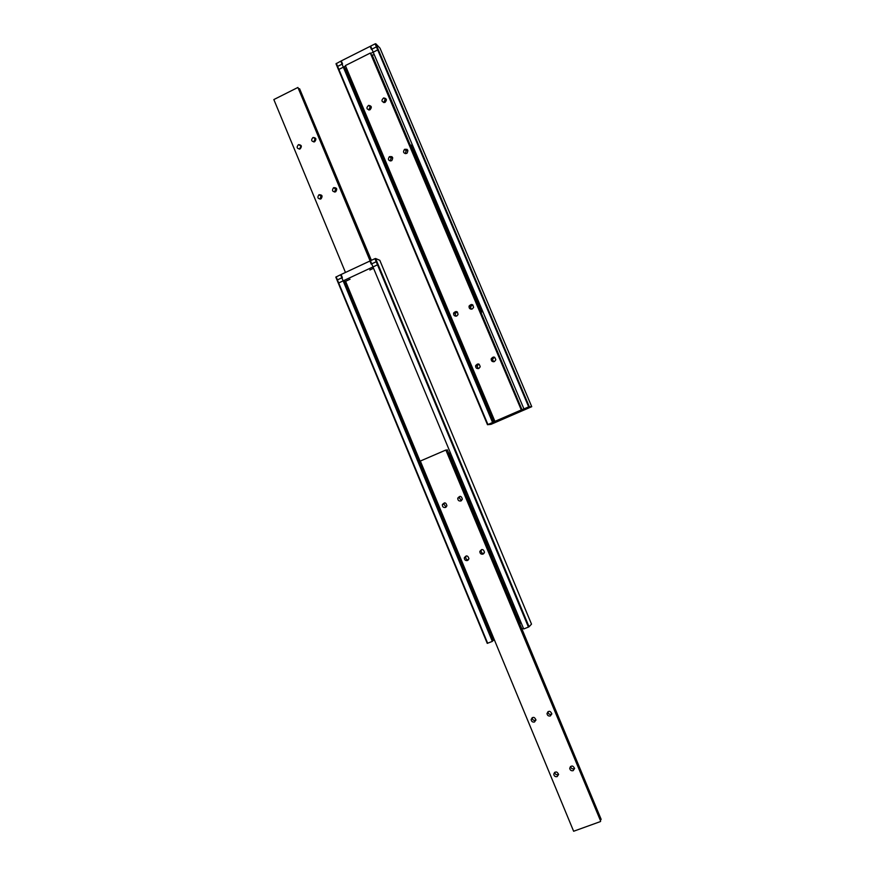 <?xml version="1.0" encoding="UTF-8"?>
<svg xmlns="http://www.w3.org/2000/svg" width="875" height="875" viewBox="0 0 875 875"><rect width="100%" height="100%" fill="white"/><g stroke="black" fill="none" stroke-linecap="round" stroke-linejoin="round"><path stroke-width="1.31" d="M487.484 424.714L491.039 424.32L531.738 406.689L528.675 406.864L487.484 424.714L336.011 63.777L340.791 61.141L342.092 64.148M487.9 424.495L336.339 63.383M531.738 406.689L380.002 48.136L375.78 43.75L529.288 406.634M528.675 406.864L375.134 43.848L375.78 43.75M523.939 408.909L370.628 46.112L375.134 43.848M493.511 422.428L451.248 321.825M449.269 317.122L446.873 311.413M444.894 306.72L442.509 301.022L441.547 300.923M440.53 296.319L438.145 290.642M436.166 285.939L433.792 280.273M431.812 275.57L429.439 269.927M427.47 265.223L425.097 259.591M423.128 254.887L420.766 249.277M418.195 245.328L418.819 244.541L416.434 238.973M414.455 234.259L412.114 228.681M409.544 224.733L410.167 223.934L407.794 218.4M405.223 214.452L405.847 213.653L403.484 208.141M401.538 203.394L399.186 197.892M397.195 193.167L394.888 187.666M392.897 182.941L390.589 177.45M388.019 173.48L388.631 172.681L386.302 167.245M384.311 162.509L344.105 66.795M492.614 422.472L343.361 67.167M492.57 422.472L340.791 61.141M345.592 66.052L338.877 69.42L337.608 66.402L342.552 63.919L341.283 60.889L370.136 46.364L371.197 47.436M345.22 68.994L346.555 68.327M372.356 55.366L374.161 54.469M370.694 53.441L377.705 49.919L376.414 46.878L371.416 49.394L370.136 46.364M502.48 419.114L501.309 419.628L502.48 419.114M501.484 419.475L503.158 418.797L501.506 419.497M510.891 415.406L512.575 414.728L510.727 415.614M509.305 416.227L507.806 416.872L509.305 416.227M515.747 413.394L520.702 411.294L515.484 413.602M513.363 414.334L515.047 413.656L513.198 414.542M505.706 417.681L502.983 419.005L505.706 417.681M503.825 418.458L505.181 417.933L503.716 418.633M507.03 417.211L507.938 416.675L507.019 417.167M526.116 409.161L494.955 422.155L525.984 408.866M478.833 368.473C476.645 368.878 475.573 367.959 475.617 365.695C477.859 363.081 479.391 363.453 480.2 366.811L478.833 368.473M478.986 364.12L476.952 365.925L478.188 368.648M456.761 315.995C454.42 316.378 453.381 315.372 453.655 312.966C456.181 310.636 457.636 311.183 458.03 314.606L456.761 315.995M457.319 311.927L455.098 313.48L455.82 316.203M472.238 308.984C469.952 309.4 468.891 308.416 469.077 306.064C471.505 303.614 473.003 304.084 473.561 307.486L472.238 308.984M472.85 304.948L470.444 306.611L471.155 309.192M494.43 361.572C492.286 361.998 491.203 361.113 491.17 358.892C493.314 356.18 494.867 356.475 495.819 359.8L494.43 361.572M494.627 357.241L492.417 359.166L493.642 361.769M391.464 160.781C388.314 160.803 387.625 159.425 389.386 156.658C392.667 156.286 393.466 157.598 391.792 160.595L391.464 160.781M392.667 157.598L391.147 157.97L390.239 161M406.613 153.464C403.473 153.497 402.762 152.13 404.502 149.352C407.794 148.925 408.614 150.227 406.973 153.256L406.613 153.464M407.848 150.325L406.186 150.697L405.278 153.672M385.055 102.364L384.738 102.484C381.478 101.872 381.106 100.352 383.633 97.945C386.662 98.416 387.144 99.881 385.055 102.364M386.367 99.498L385.044 99.706L383.742 102.583M370.005 109.78L369.72 109.9C366.472 109.32 366.089 107.822 368.561 105.383C371.602 105.831 372.094 107.286 370.005 109.78M371.295 106.87L370.081 107.1L368.802 110.009M522.145 410.047L479.522 309.039L522.145 410.047L520.395 410.605L521.347 410.047L370.311 53.047L521.347 410.047M477.531 304.347L475.103 298.594M473.123 293.891L470.695 288.159M468.716 283.467L466.298 277.736M461.858 267.345L464.286 273.066L461.902 267.334M459.911 262.642L457.516 256.955M455.525 252.252L453.13 246.575M448.722 236.217L451.117 241.905L448.755 236.217M446.764 231.514L440.027 215.545M438.036 210.842L435.662 205.231L438.003 210.864M431.277 194.939L433.65 200.55L431.32 194.939M429.319 190.225L426.967 184.658L429.297 190.247M424.977 179.933L422.636 174.387M420.634 169.662L418.305 164.128M413.941 153.891L416.281 159.425L413.973 153.891M411.972 149.155L372.094 54.83L411.95 149.177M477.509 304.369L475.059 298.594M473.091 293.923L470.652 288.159M468.683 283.489L466.255 277.747M459.889 262.664L457.472 256.955M455.503 252.273L453.097 246.575M446.742 231.547L439.983 215.556M424.955 179.955L422.592 174.387M420.613 169.684L418.261 164.139M371.372 54.972L372.094 54.83M522.189 410.047L494.922 421.367L521.084 410.047M494.922 421.367L345.395 65.57L370.311 53.047M480.944 308.58L480.714 308.711C479.128 306.195 478.461 304.5 478.713 303.636L478.734 303.658M412.683 146.508L411.053 145.097L481.184 311.106L482.464 311.631L480.955 312.452M412.672 146.464L413.481 148.389L412.672 146.464M444.872 222.688L445.605 225.531C443.997 223.027 443.319 221.342 443.548 220.467L441.613 214.966L445.462 224.098M480.922 312.375L481.939 311.85L481.184 311.106M411.053 145.097L410.55 145.348L480.67 311.347M445.178 224.973L443.461 221.266M476.536 298.123L474.316 293.212M472.128 287.689L471.898 287.831C470.312 285.316 469.634 283.62 469.886 282.756L469.908 282.778M467.731 277.277L467.502 277.408C465.905 274.892 465.238 273.208 465.478 272.344L465.5 272.355M463.334 266.864L463.105 267.006C461.519 264.491 460.841 262.806 461.081 261.931L461.103 261.953M458.948 256.484L456.706 251.562M454.573 246.105L452.32 241.194M450.198 235.747L447.945 230.836M441.459 215.075L439.195 210.164M437.106 204.761L434.831 199.839M432.764 194.458L430.478 189.547M428.422 184.177L426.125 179.255M424.08 173.906L421.783 168.984M419.748 163.647L417.441 158.725M415.428 153.409L413.109 148.477M452.67 321.355L452.397 321.508C450.756 319.025 450.1 317.341 450.439 316.444L450.461 316.466M448.295 310.942L448.033 311.095C446.381 308.623 445.725 306.928 446.064 306.031L446.086 306.053M443.931 300.552L443.669 300.705C442.017 298.222 441.35 296.538 441.689 295.641L441.711 295.662M439.567 290.161L439.305 290.314C437.653 287.842 436.986 286.158 437.325 285.261L437.347 285.283M435.214 279.803L434.952 279.956C433.3 277.484 432.633 275.8 432.961 274.903L432.983 274.914M430.872 269.445L430.609 269.598C428.947 267.137 428.28 265.453 428.608 264.545L428.63 264.567M426.53 259.109L426.267 259.262C424.616 256.802 423.938 255.117 424.255 254.209L424.288 254.231M422.198 248.795L421.936 248.948C420.273 246.477 419.606 244.792 419.913 243.895L419.945 243.917M417.867 238.481L417.616 238.634C415.942 236.173 415.275 234.489 415.581 233.581L415.603 233.603M413.547 228.189L413.295 228.342C411.622 225.881 410.944 224.197 411.25 223.289L411.283 223.311M409.238 217.919L408.975 218.072C407.312 215.611 406.623 213.927 406.93 213.019L406.952 213.041M404.928 207.648L404.677 207.802C403.003 205.352 402.314 203.667 402.609 202.748L402.631 202.77M400.619 197.411L400.367 197.553C398.694 195.103 398.005 193.419 398.3 192.5L398.322 192.522M396.331 187.173L396.08 187.327C394.395 184.877 393.706 183.192 393.991 182.273L394.023 182.295M392.033 176.958L391.781 177.111C390.108 174.661 389.408 172.966 389.692 172.047L389.725 172.069M384.978 159.764L383.294 158.539L452.791 323.925L452.277 324.166L454.202 324.483M387.756 166.753L387.505 166.906C385.82 164.456 385.12 162.772 385.405 161.842L385.427 161.864M454.147 324.352L452.791 323.925M383.294 158.539L382.791 158.78L452.277 324.166M390.337 157.369L391.858 156.636M405.409 150.084L407.017 149.308M301.284 145.852L299.381 149.111M298.375 144.725L298.605 144.627C301.623 144.977 302.127 146.398 300.103 148.903L299.917 148.98C296.866 148.673 296.352 147.252 298.375 144.725M321.902 195.606L320.994 195.912L320.141 199.128M319.102 194.72C322.175 194.742 322.831 196.098 321.07 198.8L320.852 198.92C317.756 198.877 317.111 197.509 318.916 194.819L319.102 194.72M336.569 188.562L335.552 188.88L334.688 192.073M333.736 187.644C336.82 187.655 337.488 189.022 335.727 191.723L335.497 191.855C332.391 191.822 331.745 190.455 333.539 187.753L333.736 187.644M315.842 138.709L315.011 138.939L313.83 141.958M312.911 137.561L313.152 137.452C316.181 137.812 316.673 139.245 314.65 141.739L314.442 141.827C311.391 141.498 310.877 140.077 312.911 137.561M370.278 261.155L297.916 87.456L370.213 261.133M371.394 260.323L299.578 88.703L371.087 260.466M299.578 88.703L298.561 88.889M297.916 87.456L273.842 99.564L345.472 272.453M343.175 280.853L492.384 641.375L487.255 643.366L335.814 277.113L340.594 274.739L341.906 277.791M487.67 643.267L336.142 276.828M529.058 626.773L531.508 624.127L379.805 260.312L375.583 258.497L529.058 626.773L528.445 627.08L374.927 258.672L375.583 258.497M528.445 627.08L523.709 628.961L370.42 260.772L374.927 258.672M523.458 628.337L521.905 628.95M494.386 639.877L493.292 640.489L491.083 635.152M420.733 465.216L344.214 280.372M493.292 640.489L492.231 641.003M492.352 641.408L340.594 274.739M369.928 261.012L371.208 264.086L376.206 261.745L377.497 264.83L338.68 282.953L337.411 279.891L342.355 277.572L341.086 274.509L369.928 261.012L370.65 261.308M344.991 281.597L350.044 279.234M369.852 269.992L373.548 268.275M557.134 776.617C555.22 776.956 554.094 776.136 553.755 774.178C555.362 771.148 556.981 771.236 558.6 774.452L557.134 776.617M554.695 772.308C555.067 774.222 556.183 775.009 558.042 774.67L558.6 774.364M534.494 721.995C532.547 722.345 531.431 721.514 531.147 719.513C532.842 716.548 534.45 716.68 535.948 719.906L534.494 721.995M532.219 717.631L532.197 717.883C532.481 719.873 533.597 720.694 535.522 720.344L535.938 720.147M550.364 715.947C548.45 716.308 547.323 715.487 547.006 713.519C548.636 710.5 550.244 710.587 551.83 713.792L550.364 715.947M547.991 711.637L547.969 711.911C548.286 713.869 549.402 714.678 551.316 714.328L551.819 714.055M573.125 770.678C571.233 771.028 570.095 770.23 569.734 768.294C571.277 765.22 572.895 765.275 574.602 768.458L573.125 770.678M570.587 766.434C570.97 768.337 572.097 769.114 573.956 768.764L574.591 768.392M467.556 560.492C465.467 560.864 464.384 559.956 464.319 557.791C466.375 555.089 467.917 555.406 468.945 558.731L467.556 560.492M466.233 555.888L465.708 557.014C465.675 558.895 466.594 559.847 468.431 559.847M483.088 554.105C481.031 554.477 479.938 553.591 479.828 551.458C481.819 548.691 483.372 548.953 484.498 552.256L483.088 554.105M481.698 549.5L481.13 550.714C481.163 552.606 482.103 553.525 483.952 553.481M460.983 500.927C458.85 501.298 457.778 500.38 457.767 498.159C459.922 495.534 461.453 495.884 462.361 499.231L460.983 500.927M460.075 496.311L459.189 497.7L461.486 500.631M445.561 507.434C443.395 507.795 442.334 506.855 442.378 504.602C444.598 502.042 446.108 502.447 446.917 505.816L445.561 507.434M444.697 502.83L443.877 504.109L446.108 507.106M600.195 820.006L601.158 819.361L519.739 623.755M448.733 453.162L447.289 449.827L448.689 453.184M601.125 819.438L519.684 623.766M600.633 821.034L445.867 450.034L600.633 821.034M446.316 450.198L447.289 449.827M445.867 450.034L420.328 461.048L573.628 831.25L600.469 821.559M519.586 620.113L519.247 620.288C517.584 617.772 517.016 616 517.53 614.972L517.562 614.994M450.384 452.834L448.481 453.272L519.477 623.853L521.052 622.573M515.123 609.372L514.784 609.547C513.111 607.031 512.542 605.259 513.056 604.242L513.089 604.264M510.661 598.642L510.322 598.817C508.648 596.302 508.08 594.541 508.594 593.534L508.627 593.556M506.209 587.923L505.87 588.098C504.197 585.594 503.617 583.844 504.131 582.837L504.164 582.859M501.758 577.227L501.419 577.402C499.745 574.897 499.166 573.147 499.68 572.152L499.712 572.173M497.317 566.541L496.978 566.716C495.294 564.222 494.714 562.483 495.239 561.477L495.261 561.498M492.877 555.877L492.537 556.052C490.853 553.558 490.273 551.819 490.798 550.823L490.82 550.845M488.447 545.223L488.108 545.398C486.423 542.916 485.844 541.177 486.358 540.192L486.391 540.214M484.028 534.581L483.689 534.767C482.005 532.284 481.414 530.556 481.928 529.561L481.961 529.583M479.609 523.961L479.27 524.147C477.586 521.664 476.995 519.936 477.509 518.952L477.542 518.973M475.202 513.352L474.863 513.538C473.167 511.066 472.577 509.338 473.091 508.364L473.123 508.386M470.805 502.764L470.455 502.95C468.759 500.478 468.169 498.761 468.683 497.788L468.716 497.809M466.408 492.188L466.058 492.373C464.363 489.913 463.772 488.195 464.286 487.222L464.319 487.244M462.011 481.633L461.672 481.819C459.966 479.358 459.375 477.641 459.889 476.667L459.922 476.689M457.625 471.089L457.286 471.275C455.58 468.814 454.978 467.108 455.492 466.134L455.525 466.156M453.25 460.556L452.911 460.742C451.205 458.292 450.603 456.586 451.106 455.613L451.139 455.634M448.995 453.053L520.002 623.645M490.569 631.728L490.569 631.717C488.972 629.508 488.381 627.714 488.786 626.358M486.511 620.856L486.139 621.02C484.542 618.789 483.941 617.006 484.356 615.672M482.081 610.181L481.72 610.323C480.112 608.092 479.522 606.32 479.938 604.997M477.673 599.517L477.302 599.659C475.683 597.417 475.092 595.645 475.53 594.344M472.773 588.908L470.838 584.052M473.266 588.864L472.905 588.995C471.275 586.742 470.673 584.981 471.122 583.702M468.508 578.364L468.497 578.353C466.856 576.1 466.266 574.339 466.725 573.081M463.98 567.634L462.022 562.811M464.461 567.613L464.1 567.733C462.459 565.458 461.869 563.708 462.328 562.472M460.075 557.014L459.714 557.123C458.062 554.837 457.472 553.087 457.942 551.873M455.689 546.427L455.339 546.525C453.666 544.239 453.075 542.489 453.556 541.286M451.314 535.85L450.964 535.948C449.28 533.641 448.689 531.902 449.192 530.731M446.939 525.295L446.589 525.383C444.905 523.064 444.314 521.336 444.817 520.177M442.116 514.741L440.114 509.972M442.575 514.752L442.225 514.828C440.53 512.509 439.939 510.781 440.453 509.644M438.211 504.23L437.872 504.295C436.166 501.966 435.575 500.238 436.1 499.122M433.858 493.719L433.53 493.773C431.802 491.433 431.211 489.716 431.747 488.611L431.769 488.677M429.516 483.219L429.177 483.273C427.448 480.922 426.858 479.205 427.405 478.122M425.173 472.741L424.845 472.784C423.106 470.422 422.516 468.705 423.073 467.655M492.078 634.309L491.247 635.086L420.897 465.15L421.958 464.964M491.247 635.086L490.722 635.294L420.383 465.369L420.897 465.15M494.331 422.188L453.272 324.472M383.666 158.802L345.8 68.698M493.708 422.417L452.452 324.22M382.922 158.714L344.269 66.719M481.119 308.459L482.442 311.609L481.13 308.459M415.559 153.311L417.802 158.637L415.57 153.311M419.88 163.548L422.144 168.897L419.891 163.548M424.211 173.808L426.486 179.167L424.222 173.797M428.553 184.078L430.828 189.459L428.564 184.067M432.895 194.359L435.181 199.762L432.906 194.348M437.248 204.652L439.545 210.077M450.341 235.637L452.659 241.117L450.352 235.637M457.056 251.486L454.727 245.995L457.045 251.486M459.102 256.375L461.431 261.877L459.113 256.364M463.498 266.755L465.828 272.278L463.498 266.755M470.236 282.702L467.895 277.156L470.225 282.702M472.292 287.58L474.644 293.136L472.303 287.569M476.7 298.014L479.052 303.581L476.711 298.003M469.689 282.844L470.586 282.658M494.113 639.986L491.848 634.517M473.025 589.05L471.045 584.281M464.209 567.777L462.262 563.062M442.302 514.872L440.409 510.278M421.662 465.008L345.603 281.312M493.489 640.292L491.312 635.031M420.973 465.128L344.444 280.262M475.617 365.695L476.952 365.925M453.655 312.966L455.098 313.48M469.077 306.064L470.444 306.611M491.17 358.892L492.417 359.166M389.386 156.658L391.147 157.97M404.502 149.352L406.186 150.697M383.633 97.945L385.416 99.564M368.561 105.383L370.42 106.958M439.556 210.077L437.259 204.652M443.548 220.467L444.27 220.369M384.344 162.477L383.731 163.275M385.35 167.136L386.345 167.245M386.914 167.147L387.877 166.666M385.82 161.766L385.153 161.963M412.103 149.034L411.447 149.844M413.12 153.814L414.148 153.88M415.209 153.541L415.833 153.081M413.831 148.345L412.88 148.564M389.637 177.341L390.633 177.45M391.202 177.341L392.164 176.859M390.108 171.981L389.441 172.167M416.434 159.283L415.767 160.092M417.441 164.052L418.48 164.117M419.53 163.778L420.164 163.319M418.162 158.594L417.211 158.812M392.93 182.908L392.306 183.695M393.925 187.556L394.931 187.666M395.489 187.567L396.463 187.075M394.406 182.197L393.739 182.394M420.766 169.542L420.109 170.352M421.772 174.3L422.811 174.366M423.861 174.037L424.495 173.567M422.494 168.853L421.542 169.072M397.228 193.145L396.605 193.933M398.223 197.794L399.23 197.892M398.705 192.434L398.048 192.62M425.108 179.812L424.441 180.622M426.114 184.57L427.142 184.636M428.203 184.308L428.827 183.838M426.836 179.123L425.884 179.342M401.516 203.416L400.914 204.181M402.533 208.042L403.528 208.141M403.014 202.683L402.358 202.869M429.45 190.105L428.794 190.903M430.456 194.852L431.484 194.928M432.545 194.589L433.18 194.119M431.189 189.416L430.238 189.623M406.842 218.302L407.837 218.4M407.334 212.953L406.678 213.139M433.803 200.408L433.136 201.206M434.809 205.155L435.838 205.22M436.887 204.892L437.533 204.422M435.542 199.719L434.591 199.927M411.163 228.572L412.158 228.67M411.655 223.234L410.998 223.42M438.167 210.722L437.5 211.531M439.162 215.469L440.191 215.534M441.241 215.206L441.886 214.736M439.895 210.033L438.955 210.241M414.487 234.227L413.864 235.025M415.483 238.864L416.478 238.962M417.047 238.864L418.02 238.383M415.975 233.527L415.319 233.702M442.531 221.058L441.864 221.856M443.527 225.794L444.555 225.859M445.605 225.531L446.25 225.061M419.814 249.167L420.809 249.266M421.378 249.167L422.352 248.686M420.306 243.83L419.661 244.016M446.895 231.405L446.228 232.203M447.891 236.141L448.93 236.206M449.969 235.878L450.625 235.408M448.634 230.716L447.694 230.923M423.161 254.855L422.527 255.653M424.145 259.492L425.152 259.591M425.709 259.492L426.683 259M424.648 254.155L424.003 254.33M451.27 241.762L450.603 242.561M452.266 246.498L453.305 246.564M454.344 246.236L455 245.766M453.02 241.073L452.08 241.281M427.503 265.191L426.869 265.989M428.488 269.828L429.494 269.927M428.991 264.491L428.345 264.666M456.652 256.867L457.691 256.933M458.719 256.616L459.386 256.134M457.395 251.442L456.466 251.65M455.656 252.131L454.989 252.941M431.845 275.548L431.222 276.336M432.83 280.175L433.836 280.273M433.344 274.837L432.698 275.023M461.037 267.258L462.077 267.323M463.105 267.006L463.772 266.525M461.792 261.833L460.852 262.041M460.042 262.522L459.375 263.331M436.209 285.906L435.575 286.705M437.183 290.544L438.189 290.642M437.697 285.206L437.062 285.381M465.434 277.659L466.473 277.725M467.502 277.408L468.169 276.927M466.189 272.234L465.248 272.442M464.439 272.923L463.772 273.733M442.061 295.586L441.427 295.761M440.562 296.286L439.939 297.084M469.831 288.083L470.87 288.148M471.898 287.831L472.577 287.35M468.847 283.347L468.169 284.145M445.911 311.314L446.917 311.413M446.425 305.977L445.791 306.152M444.938 306.688L444.303 307.475M474.239 298.506L475.278 298.572M476.306 298.266L476.984 297.784M475.005 293.092L474.064 293.3M473.255 293.781L472.577 294.58M450.286 321.727L451.292 321.825M450.8 316.389L450.166 316.564M449.302 317.089L448.678 317.887M478.647 308.963L479.686 309.028M480.714 308.711L481.392 308.23M479.412 303.537L478.483 303.745M477.663 304.227L476.995 305.025M300.77 145.972L298.605 144.627M320.994 195.912L318.916 194.819M335.552 188.88L333.539 187.753M315.252 138.83L313.152 137.452M553.755 774.178L554.641 772.352M531.147 719.513L532.197 717.883M547.006 713.519L547.969 711.911M569.734 768.294L570.544 766.467M464.319 557.791L465.708 557.014M479.828 551.458L481.13 550.714M457.767 498.159L459.189 497.7M442.378 504.602L443.877 504.109M422.658 472.894L423.566 473.058M424.145 473.014L425.13 472.631M421.684 468.519L421.159 469.284M450.756 460.884L451.708 461.027M452.287 460.961L453.523 460.359M449.783 456.4L449.214 457.177M426.989 483.383L427.908 483.547M428.488 483.492L429.472 483.12M426.027 478.997L425.502 479.773M455.142 471.406L456.094 471.548M456.662 471.483L457.898 470.892M455.908 466.091L455.164 466.277M454.158 466.922L453.6 467.709M431.342 493.883L432.261 494.047M432.841 494.003L433.825 493.62M430.369 489.497L429.844 490.262M459.528 481.95L460.48 482.092M461.672 481.819L462.295 481.425M460.294 476.623L459.55 476.809M458.544 477.455L457.986 478.242M435.695 504.394L436.614 504.569M437.194 504.514L438.178 504.142M434.722 500.008L434.197 500.784M463.914 492.505L464.866 492.658M466.069 492.373L466.692 491.991M464.68 487.178L463.947 487.353M462.941 488.009L462.372 488.797M440.048 514.927L440.967 515.102M441.547 515.047L442.542 514.675M439.075 510.53L438.55 511.306M468.322 503.081L469.273 503.223M470.466 502.95L471.089 502.556M469.087 497.744L468.355 497.919M467.337 498.575L466.769 499.363M444.423 525.481L445.331 525.645M443.439 521.073L442.914 521.85M472.719 513.669L473.681 513.811M474.863 513.538L475.497 513.144M473.484 508.32L472.762 508.495M471.734 509.152L471.177 509.939M448.787 536.047L449.706 536.211M450.286 536.156L451.281 535.784M447.814 531.628L447.289 532.405M477.137 524.267L478.089 524.42M479.27 524.147L479.916 523.753M476.153 519.75L475.584 520.538M453.173 546.623L454.092 546.788M452.189 542.205L451.664 542.981M481.556 534.888L482.508 535.041M483.689 534.767L484.334 534.362M482.311 529.528L481.6 529.703M480.561 530.359L480.003 531.147M457.548 557.211L458.478 557.386M456.575 552.781L456.039 553.569M485.975 545.519L486.938 545.672M487.517 545.606L488.764 545.005M484.991 540.991L484.422 541.778M461.945 567.82L462.864 567.995M460.961 563.391L460.436 564.167M490.416 556.172L491.367 556.325M491.947 556.248L493.194 555.647M491.17 550.791L490.459 550.955M489.42 551.633L488.852 552.42M466.342 578.452L467.261 578.616M465.347 574L464.822 574.788M494.845 566.836L495.808 566.989M496.387 566.913L497.634 566.311M495.6 561.444L494.9 561.608M493.85 562.286L493.281 563.073M470.75 589.083L471.669 589.258M469.755 584.631L469.23 585.419M499.297 577.522L500.248 577.664M501.419 577.402L502.075 576.997M500.052 572.119L499.352 572.283M498.291 572.961L497.722 573.748M475.158 599.736L476.077 599.911M476.656 599.856L477.652 599.484M474.162 595.273L473.627 596.061M503.748 588.219L504.7 588.361M505.291 588.295L506.538 587.694M502.742 583.647L502.173 584.434M479.566 610.411L480.495 610.586M481.075 610.531L482.07 610.148M478.57 605.938L478.045 606.725M508.2 598.927L509.162 599.08M510.322 598.817L510.989 598.402M508.955 593.502L508.266 593.666M507.194 594.344L506.625 595.142M483.995 621.097L484.914 621.272M485.505 621.217L486.5 620.834M482.989 616.612L482.464 617.4M512.663 609.656L513.625 609.798M514.784 609.547L515.462 609.131M513.417 604.209L512.728 604.373M511.656 605.062L511.087 605.861M488.425 631.794L489.344 631.969M487.419 627.298L486.894 628.097M517.136 620.397L518.098 620.55M519.258 620.288L519.925 619.872M517.88 614.95L517.202 615.103M516.119 615.792L515.55 616.591"/></g></svg>
